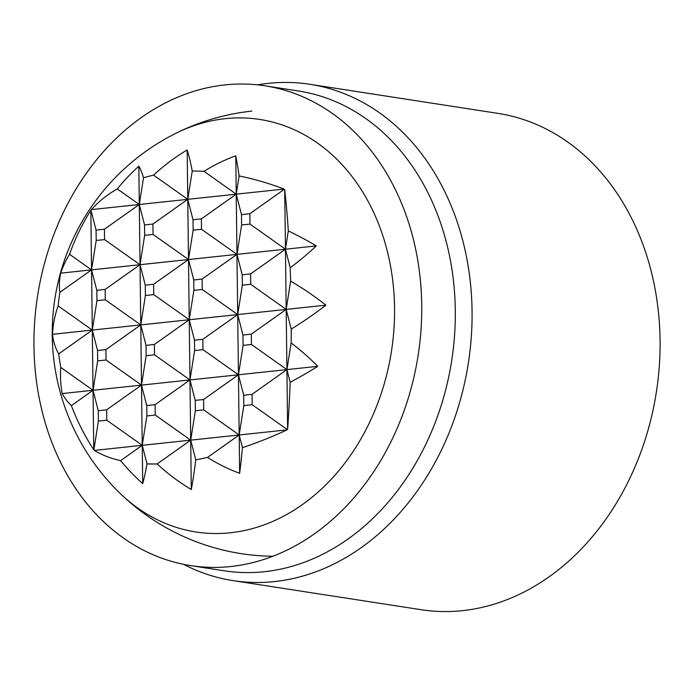 <?xml version="1.0" encoding="UTF-8"?>
<svg xmlns="http://www.w3.org/2000/svg" width="694" height="694" viewBox="0 0 694 694"><rect width="100%" height="100%" fill="white"/><g stroke="black" fill="none" stroke-linecap="round" stroke-linejoin="round"><path stroke-width="1.04" d="M157.139 463.948L190.711 440.143L155.239 415.038L155.109 404.654L189.974 379.948L154.502 354.834L154.372 344.458L189.236 319.743L153.764 294.629L153.643 284.254L188.499 259.539L153.036 234.425L152.906 224.049L187.762 199.334L191.31 489.513A198.892 195.344 -132.1 0 1 157.139 463.948A222.679 105.15 150.5 0 1 147.007 463.887A170.342 23.813 90.3 0 1 142.704 483.64A215.435 211.601 -132.1 0 1 120.6 460.651A222.679 105.15 150.5 0 1 94.349 450.415A121.641 79.038 33.3 0 1 93.933 449.426A121.641 17.003 90.3 0 1 93.759 449.755A222.679 218.714 -132.1 0 1 71.395 405.617A215.435 101.732 150.5 0 1 62.174 393.567A170.342 110.684 33.3 0 1 60.803 367.464A222.679 218.714 -132.1 0 1 58.73 353.871A198.892 93.916 150.5 0 1 52.553 334.308A198.892 129.231 33.3 0 1 58.14 305.898A222.679 218.714 -132.1 0 1 59.884 292.33A170.342 80.443 150.5 0 1 60.699 273.158A215.435 139.98 33.3 0 1 69.539 254.29A222.679 218.714 -132.1 0 1 90.836 210.395A121.641 17.003 90.3 0 1 91.009 210.403A121.641 57.437 150.5 0 1 91.408 209.605A222.679 144.682 33.3 0 1 117.277 188.915A215.435 211.601 -132.1 0 1 138.826 166.17A170.342 23.813 90.3 0 1 143.511 177.803A222.679 144.682 33.3 0 1 153.608 175.157A198.892 195.344 -132.1 0 1 187.163 149.973L187.762 199.334L153.608 175.157M138.826 166.17L139.294 204.504L117.277 188.915M143.511 177.803L139.294 204.504L144.552 224.943L144.673 235.318L140.032 264.709L104.56 239.595L104.43 229.22L139.294 204.504L140.769 324.905L105.297 299.799L105.167 289.415L140.032 264.709L145.28 285.139L145.41 295.523L140.769 324.905L141.498 385.109L106.035 360.004L105.904 349.62L140.769 324.905L146.018 345.343L146.148 355.727L141.498 385.109L142.235 445.314L106.763 420.208L106.642 409.824L141.498 385.109L146.755 405.548L146.885 415.932L142.235 445.314L142.704 483.64M120.6 460.651L142.235 445.314L147.007 463.887M204.01 171.349A170.342 167.315 -132.1 0 1 235.769 155.838L236.238 194.173L204.01 171.349A222.679 144.682 33.3 0 0 192.238 171.036L187.762 199.334L193.019 219.772L193.149 230.156L188.499 259.539L193.756 279.977L193.878 290.352L189.236 319.743L194.494 340.181L194.615 350.557L189.974 379.948L195.222 400.386L195.352 410.761L190.711 440.143L195.769 459.827A198.892 27.803 90.3 0 1 191.31 489.513M235.769 155.838A215.435 30.111 90.3 0 1 239.118 175.929L236.238 194.173L241.486 214.602L241.616 224.986L236.975 254.368L201.503 229.263L201.373 218.879L236.238 194.173L237.704 314.573L202.24 289.467L202.11 279.083L236.975 254.368L242.223 274.807L242.353 285.191L237.704 314.573L238.441 374.777L202.978 349.672L202.848 339.288L237.704 314.573L242.961 335.011L243.091 345.395L238.441 374.777L239.178 434.982L203.706 409.868L203.585 399.492L238.441 374.777L243.698 395.216L243.82 405.591L239.178 434.982L239.647 473.308A170.342 167.315 -132.1 0 1 207.506 457.433L239.178 434.982L242.44 447.665A215.435 30.111 90.3 0 1 239.647 473.308M284.714 189.731L285.442 249.207L249.97 224.093L249.849 213.717L283.456 189.887A121.641 119.472 -132.1 0 1 284.714 189.731A222.679 31.126 90.3 0 1 288.322 230.963L285.442 249.207L290.213 267.78A222.679 31.126 90.3 0 1 290.647 281.113L286.18 309.411L291.237 329.086A222.679 31.126 90.3 0 1 291.133 342.905L286.917 369.607L251.445 344.502L251.315 334.118L286.18 309.411L286.917 369.607L290.179 382.299A222.679 31.126 90.3 0 1 287.637 429.092A121.641 119.472 -132.1 0 1 286.379 428.909L252.182 404.706L252.052 394.322L286.917 369.607L287.637 429.092M288.322 230.963A215.435 139.98 33.3 0 1 316.299 245.919L285.442 249.207L286.18 309.411L250.708 284.297L250.586 273.922L285.442 249.207L91.556 269.871L93.031 390.28L60.803 367.464M187.163 149.973A198.892 27.803 90.3 0 1 192.238 171.036M58.73 353.871L92.293 330.075L58.14 305.898M59.884 292.33L91.556 269.871L69.539 254.29M90.836 210.395L91.556 269.871L96.813 290.309L96.943 300.693L92.293 330.075L97.55 350.513L97.672 360.889L93.031 390.28L93.759 449.755M71.395 405.617L93.031 390.28L98.279 410.718L98.409 421.093L93.933 449.426M91.009 210.403L96.076 230.104L96.206 240.488L91.556 269.871L60.699 273.158M286.379 428.909A121.641 79.038 33.3 0 1 287.064 429.872A222.679 105.15 150.5 0 1 242.44 447.665M287.064 429.872L94.349 450.415M207.506 457.433A222.679 105.15 150.5 0 1 195.769 459.827M239.118 175.929A222.679 144.682 33.3 0 1 284.124 189.063L91.408 209.605M195.352 410.761L203.706 409.868M243.82 405.591L252.182 404.706M98.409 421.093L106.763 420.208M252.052 394.322L243.698 395.216M203.585 399.492L195.222 400.386M146.885 415.932L155.239 415.038M155.109 404.654L146.755 405.548M106.642 409.824L98.279 410.718M291.133 342.905A170.342 110.684 33.3 0 1 317.774 366.319L62.174 393.567M317.774 366.319A215.435 101.732 150.5 0 1 290.179 382.299M194.615 350.557L202.978 349.672M243.091 345.395L251.445 344.502M97.672 360.889L106.035 360.004M251.315 334.118L242.961 335.011M202.848 339.288L194.494 340.181M146.148 355.727L154.502 354.834M154.372 344.458L146.018 345.343M105.904 349.62L97.55 350.513M290.647 281.113A198.892 129.231 33.3 0 1 325.92 305.169L52.553 334.308M325.92 305.169A198.892 93.916 150.5 0 1 291.237 329.086M193.878 290.352L202.24 289.467M242.353 285.191L250.708 284.297M96.943 300.693L105.297 299.799M250.586 273.922L242.223 274.807M202.11 279.083L193.756 279.977M145.41 295.523L153.764 294.629M153.643 284.254L145.28 285.139M105.167 289.415L96.813 290.309M316.299 245.919A170.342 80.443 150.5 0 1 290.213 267.78M193.149 230.156L201.503 229.263M241.616 224.986L249.97 224.093M96.206 240.488L104.56 239.595M104.43 229.22L96.076 230.104M201.373 218.879L193.019 219.772M249.849 213.717L241.486 214.602M284.124 189.063A121.641 57.437 150.5 0 1 283.456 189.887M144.673 235.318L153.036 234.425M152.906 224.049L144.552 224.943M119.247 492.532A208.721 165.588 -81.2 0 0 230.373 532.766A208.721 165.588 -81.2 0 0 394.548 307.945A208.721 165.588 -81.2 0 0 225.316 118.657A208.721 165.588 -81.2 0 0 174.715 133.881M190.746 565.61L224.318 570.806A242.753 192.585 -81.2 0 0 264.362 571.717A242.753 192.585 -81.2 0 0 454.561 335.315A242.753 192.585 -81.2 0 0 298.515 91.009L264.943 85.813A242.753 192.585 -81.2 0 0 224.899 84.902A242.753 192.585 -81.2 0 0 34.7 321.305A242.753 192.585 -81.2 0 0 190.746 565.61A242.753 192.585 -81.2 0 0 230.79 566.521A242.753 192.585 -81.2 0 0 420.989 330.118A242.753 192.585 -81.2 0 0 264.943 85.813M183.476 564.309A251.124 199.23 -81.2 0 0 233.106 580.635A251.124 199.23 -81.2 0 0 274.529 581.581A251.124 199.23 -81.2 0 0 471.295 337.024A251.124 199.23 -81.2 0 0 309.871 84.295A251.124 199.23 -81.2 0 0 268.448 83.349A251.124 199.23 -81.2 0 0 257.63 84.859M233.106 580.635L421.119 609.705A251.124 199.23 -81.2 0 0 462.542 610.651A251.124 199.23 -81.2 0 0 659.3 366.094A251.124 199.23 -81.2 0 0 497.876 113.365L309.871 84.295M251.801 111.118A223.216 223.216 0 0 0 52.484 343.617A223.216 223.216 0 0 0 272.846 556.276"/></g></svg>
